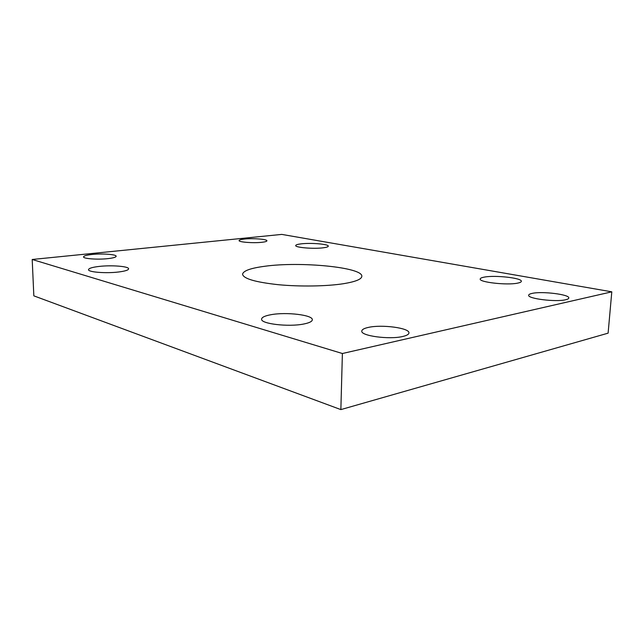 <?xml version="1.0" encoding="UTF-8"?>
<svg xmlns="http://www.w3.org/2000/svg" width="644" height="644" viewBox="0 0 644 644"><rect width="100%" height="100%" fill="white"/><g stroke="black" fill="none" stroke-linecap="round" stroke-linejoin="round"><path stroke-width="0.97" d="M264.62 266.294C300.032 261.279 362.974 267.252 361.823 276.332C361.59 279.246 355.552 281.694 343.695 283.674C326.894 286.339 299.846 286.781 278.087 284.672C255.306 282.153 243.464 278.675 242.563 274.247C243.199 270.818 250.548 268.162 264.62 266.294M98.967 266.447C111.468 264.95 129.017 266.334 128.607 268.846C128.414 270.118 125.097 271.164 118.657 271.985C106.115 273.587 87.922 272.146 88.51 269.651C88.8 268.315 92.285 267.244 98.967 266.447M301.207 243.851C310.875 242.651 328.851 244.157 328.295 246.161C328.207 246.845 326.468 247.401 323.079 247.819C313.419 249.091 294.96 247.521 295.701 245.541C295.821 244.825 297.657 244.261 301.207 243.851M270.842 314.731C286.057 311.793 313.105 314.972 312.324 319.786C312.171 321.485 309.337 322.886 303.815 323.996C288.609 327.2 260.418 323.819 261.609 319.094C261.834 317.275 264.909 315.818 270.842 314.731M484.336 277.105C494.922 274.972 522.26 278.007 521.326 281.331C521.254 282.064 519.998 282.668 517.575 283.143C507.037 285.437 478.878 282.217 480.215 278.989C480.311 278.208 481.68 277.58 484.336 277.105M92.148 254.469C102.316 253.366 116.5 254.404 116.153 256.264C115.976 257.23 113.223 258.019 107.894 258.63C97.695 259.798 83.1 258.727 83.551 256.876C83.792 255.869 86.658 255.064 92.148 254.469M244.47 239.037C252.923 238.095 267.349 239.214 266.922 240.808C266.825 241.428 265.103 241.927 261.754 242.305C253.293 243.295 238.53 242.136 239.085 240.55C239.206 239.906 241.001 239.407 244.47 239.037M368.473 327.385C381.884 324.286 409.866 328.005 408.94 332.956C408.819 334.365 406.775 335.532 402.83 336.458C389.451 339.823 360.447 335.862 361.799 331.024C361.96 329.519 364.182 328.303 368.473 327.385M532.105 293.398C541.91 291.048 569.787 294.461 568.789 298.011C568.708 298.703 567.678 299.283 565.674 299.742C555.933 302.261 527.267 298.647 528.676 295.202C528.764 294.461 529.907 293.865 532.105 293.398M342.391 353.516L611.8 291.829L281.774 234.4L32.2 259.484L342.391 353.516L340.861 409.6L33.834 295.846L32.2 259.484M611.8 291.829L608.105 333.157L340.861 409.6"/></g></svg>
